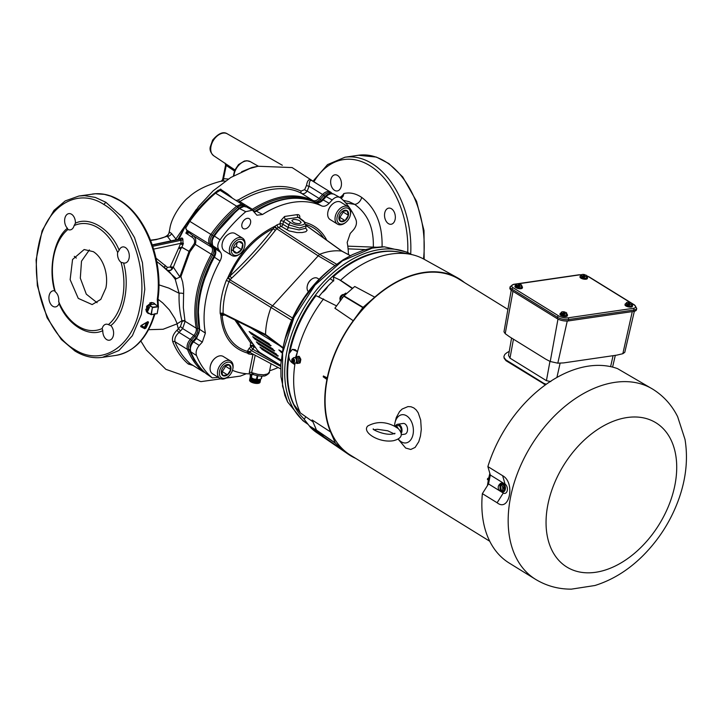 <?xml version="1.0" encoding="UTF-8"?>
<svg xmlns="http://www.w3.org/2000/svg" width="722" height="722" viewBox="0 0 722 722"><rect width="100%" height="100%" fill="white"/><g stroke="black" fill="none" stroke-linecap="round" stroke-linejoin="round"><path stroke-width="1.08" d="M157.757 305.993L157.27 299.459C162.856 261.22 145.321 215.535 119.229 200.328L110.818 196.185L104.383 194.371L95.43 193.749L78.951 196.014L84.582 195.653L95.295 197.404L105.854 202.277L103.851 204.47C77.028 186.763 45.703 206.501 38.528 245.642C29.954 283.927 47.138 333.645 74.375 349.358C101.206 367.065 132.523 347.327 139.698 308.186C148.272 269.902 131.088 220.174 103.851 204.47M213.008 236.825A6.814 4.513 121.7 0 0 211.681 241.328M215.291 252.501A8.592 5.695 -58.3 0 1 214.001 255.805A91.974 60.919 121.7 0 0 198.37 322.951M199.29 331.064A8.592 5.695 -58.3 0 1 196.167 337.49L192.612 341.389A6.814 4.513 121.7 0 0 190.085 347.002M327.797 194.507A6.814 4.513 121.7 0 0 324.972 196.537L321.416 200.427A8.592 5.695 -58.3 0 1 319.846 201.862M272.889 202.35A91.974 60.919 121.7 0 0 254.306 211.69A8.592 5.695 -58.3 0 1 254.081 211.835L255.606 211.077C277.519 197.431 297.491 194.579 315.523 202.503L315.46 202.476M245.182 206.925C243.323 204.768 240.85 204.858 237.764 207.205C228.323 215.237 219.795 224.56 212.187 235.201L189.191 220.986L185.626 225.724A2.139 1.904 40.4 0 0 185.78 227.935A2.139 1.291 169.5 0 1 185.292 227.295A2.139 1.291 169.5 0 1 185.364 226.789M226.907 194.534A2.139 0.614 128.8 0 0 227.61 193.974L220.345 189.155L220.824 190.816L220.12 190.364L215.562 193.162A110.403 73.13 121.7 0 0 189.841 221.311L185.78 227.935A8.556 5.668 121.7 0 0 186.61 230.002L187.72 231.591A2.139 1.543 -35 0 1 187.386 231.275L185.292 227.295A2.139 2.139 0 0 1 185.617 225.724L185.617 225.733C194.38 212.548 204.534 201.276 216.068 191.899A106.748 70.711 121.7 0 0 185.626 225.724L185.617 225.724M93.319 251.671A27.815 18.212 81.7 0 1 105.881 288.015L100.791 299.395L92.163 304.576L78.265 298.385L70.133 279.676L72.561 259.478L84.14 249.532L93.319 251.671M59.051 302.121L59.069 303.601A8.15 5.334 81.7 0 1 55.504 306.904A8.15 5.334 81.7 0 1 49.051 299.612A8.15 5.334 81.7 0 1 53.148 290.776A8.15 5.334 81.7 0 1 54.664 290.876C48.103 268.566 54.249 238.368 67.408 228.242A8.15 5.334 81.7 0 1 64.673 219.551A8.15 5.334 81.7 0 1 68.852 213.613A8.15 5.334 81.7 0 1 75.422 223.188C89.627 216.068 110.71 229.1 119.166 250.227A8.15 5.334 81.7 0 1 122.722 246.924A8.15 5.334 81.7 0 1 129.094 258.196A8.15 5.334 81.7 0 1 125.077 263.052A8.15 5.334 81.7 0 1 123.561 262.952L121.061 262.321A8.15 5.334 81.7 0 1 117.65 252.456A53.879 35.279 -98.3 0 0 74.14 225.562A8.15 5.334 81.7 0 1 70.242 229.885A8.15 5.334 81.7 0 1 67.931 229.47A53.879 35.279 -98.3 0 0 67.76 229.614A53.879 35.279 -98.3 0 0 55.251 291.787A8.15 5.334 81.7 0 1 58.653 301.652A53.879 35.279 -98.3 0 0 82.155 328.339A53.879 35.279 -98.3 0 0 102.172 328.546A8.15 5.334 81.7 0 1 106.071 324.214A8.15 5.334 81.7 0 1 108.381 324.629A53.879 35.279 -98.3 0 0 121.061 262.321M123.561 262.952C130.122 285.262 123.976 315.46 110.818 325.586L108.381 324.629M110.818 325.586A8.15 5.334 81.7 0 1 113.399 335.36A8.15 5.334 81.7 0 1 109.383 340.215A8.15 5.334 81.7 0 1 102.804 330.64L102.172 328.546M213.45 236.112L212.187 235.201C209.921 238.711 209.515 241.771 210.977 244.352A2.139 1.543 145 0 1 209.597 244.207L211.745 247.276A6.85 4.531 -58.3 0 1 211.293 254.243L195.283 244.352L189.895 251.879L180.906 276.607L175.238 279.279L180.906 276.607L182.657 282.058L183.686 289.441L183.334 307.617L184.931 320.514L181.998 320.721L177.016 323.871L163.082 329.268L148.588 329.683M181.998 320.721A95.647 63.563 122.5 0 0 182.152 321.516L180.446 326.506A3824.921 2502.362 -37.1 0 0 178.307 328.817A29.936 21.931 143.8 0 1 176.935 330.279C173.172 334.042 171.782 337.878 172.784 341.786C176.412 350.892 181.592 358.311 188.307 364.032L192.927 365.422M331.56 193.469A2.139 1.597 -49.6 0 0 331.118 192.53A2.139 1.597 -49.6 0 0 330.965 192.422A8.556 5.668 121.7 0 0 330.505 192.088L311.742 180.536M311.868 180.617C310.162 179.634 309.251 181.493 309.133 186.177A2.139 1.128 15.1 0 1 306.552 185.283L304.684 189.624L301.11 191.077C282.663 182.783 261.788 185.707 238.486 199.859L236.428 200.418M332.273 193.55L330.505 192.088A8.556 5.668 121.7 0 0 322.608 194.507L309.133 186.177L307.157 191.05L319.052 198.397A6.85 4.531 -58.3 0 1 312.969 200.463L301.579 193.424C303.583 194.209 305.451 193.415 307.157 191.05A2.139 0.848 28.4 0 1 304.684 189.624M301.11 191.077A2.139 1.588 116.5 0 0 301.579 193.424C285.325 184.227 259.415 189.146 239.83 201.555A2.139 0.866 58.6 0 1 238.486 199.859M238.973 201.989L239.83 201.555L252.357 209.299A6.85 4.531 -58.3 0 1 251.608 209.732M220.824 190.816L220.12 190.364A2.139 2.139 -123.2 0 0 217.909 190.446L217.909 190.446A2.139 2.139 -123.2 0 0 217.764 190.554L214.777 192.991C205.337 201.023 196.808 210.355 189.191 220.986M220.381 189.254A2.139 1.625 -164.4 0 0 220.264 189.281L219.244 190.103M219.623 190.166L220.264 189.281M187.386 231.275L187.612 231.645A2.139 1.877 -25 0 0 188.144 232.285L185.96 233.062A2.139 1.263 -125.5 0 1 185.951 232.953A6.065 1.94 -57.3 0 0 185.834 233.08L191.881 237.105A2.139 0.767 127.8 0 0 192.485 235.363L211.745 247.276A2.139 1.543 -35 0 0 213.116 247.411L213.883 247.222M186.177 233.396L187.323 231.184L185.951 232.953M191.881 237.105C194.308 238.585 195.12 240.733 194.317 243.549L195.283 244.352C196.519 240.209 195.581 237.222 192.485 235.363L187.72 231.591M373.292 247.754A2.139 1.128 87.7 0 1 373.31 246.942C373.87 227.845 367.642 213.649 354.628 204.353L348.952 201.628L343.275 200.355M376.92 247.249L347.778 246.148M226.103 164.038A2.563 1.724 -56.1 0 1 226.23 165.464L226.365 165.148M225.327 181.06L222.277 181.005A2.139 1.652 83.7 0 0 223.54 178.695L223.36 179.931M225.102 163.145L225.598 165.085L222.647 179.597L221.329 181.141C207.124 184.796 196.194 190.22 188.523 197.413C183.65 200.617 171.493 216.167 169.85 228.712L169.02 232.872C168.199 235.941 163.686 238.152 155.501 239.505L150.573 240.218M377.037 247.24L382.073 246.852C382.561 224.65 375.774 208.171 361.713 197.413C355.784 193.424 349.818 192.133 343.816 193.559A6.074 5.975 -29.1 0 1 343.807 193.974L340.992 198.234M343.807 193.974L343.112 196.303L341.235 198.442M339.71 197.305A14.982 9.81 81.7 0 0 343.816 193.559L343.735 193.965M341.253 186.105A8.15 5.334 -98.3 0 0 334.882 174.823A8.15 5.334 -98.3 0 0 330.866 179.679A8.15 5.334 -98.3 0 0 337.237 190.96A8.15 5.334 -98.3 0 0 341.253 186.105M395.133 219.407A8.15 5.334 -98.3 0 0 388.761 208.126A8.15 5.334 -98.3 0 0 384.736 212.981A8.15 5.334 -98.3 0 0 391.107 224.262A8.15 5.334 -98.3 0 0 395.133 219.407M258.503 166.168L252.14 167.423L241.653 171.728M182.152 321.516A2.139 1.318 -11.2 0 1 185.121 321.326L196.24 328.203A6.85 4.531 -58.3 0 1 193.794 335.468L182.648 328.573L185.121 321.326A93.716 62.282 -57.4 0 1 184.967 320.541L181.944 320.712L177.206 323.745L174.742 318.258L169.345 309.855L162.739 302.942L157.983 299.215M167.883 270.452L170.202 270.371L172.26 268.846L170.202 266.969L178.722 247.962L180.671 249.054L173.37 267.131L171.258 266.932A2.139 0.487 -137.8 0 1 172.648 268.349A4.197 3.032 -57.8 0 1 168.036 270.588M166.629 269.351A2.139 1.254 133.5 0 1 167.441 267.375L156.042 258.178M167.441 267.375L171.258 266.932M172.26 268.846L173.352 267.167A2.139 1.173 36.8 0 0 173.334 267.122M189.895 251.879L181.89 247.168L178.722 247.962L180.464 243.91A86.866 70.296 134.1 0 1 180.726 243.341A2.139 0.496 -155 0 1 183.072 244.478L182.865 238.874L181.944 237.917A2.139 1.796 -38.4 0 1 180.184 239.199L180.004 239.018M180.671 249.054L181.8 247.366L189.146 251.337M189.047 251.364L179.85 276.878L173.352 267.167M157.27 299.459A2.139 0.641 7.4 0 0 157.992 299.088L158.344 306.354M157.423 301.534A2.139 1.3 -19.4 0 0 158.055 300.117M105.854 202.277L121.865 216.69L134.518 237.574L142.442 262.673L144.797 289.278L141.313 314.53L132.379 335.703L118.95 350.504L102.479 357.345L115.854 355.395A81.523 53.374 -98.3 0 0 115.863 355.395A81.523 53.374 -98.3 0 0 154.228 314.26M92.335 194.065L92.335 194.065C101.694 192.774 110.908 194.913 119.96 200.463C146.241 215.869 163.497 261.084 157.992 299.088M74.312 256.328L76.306 258.079M119.166 250.227L117.65 252.456M67.408 228.242L67.931 229.47M75.422 223.188L74.14 225.562M55.251 291.787L54.664 290.876M153.669 249.099L180.726 243.341L181.222 240.255A2.139 1.688 130.1 0 0 182.865 238.874M181.8 247.366A1.715 1.146 121.8 0 0 181.89 247.168A84.673 67.561 -47.3 0 1 182.819 245.038A85.395 68.13 -47.3 0 1 183.072 244.478M185.996 225.156L198.64 206.42L213.17 190.825L230.805 177.486L249.947 168.479L258.007 166.25L292.139 167.567L316.958 183.713M311.633 180.419A2.139 1.444 129.5 0 1 311.444 180.112C309.016 178.686 307.382 180.41 306.552 185.283M312.346 180.861L311.444 180.112M231.942 197.647L227.61 193.974M187.034 230.769L185.96 233.062M194.317 243.549L189.101 251.229M222.277 181.005C220.571 181.285 220.652 181.33 222.52 181.15M177.928 239.397L186.628 224.055M158.921 284.847L168.84 288.105L179.101 293.276A3.321 1.273 -176.2 0 1 183.596 293.737M165.04 265.173L164.634 267.727L170.392 272.916L175.238 279.279L179.101 293.276C178.776 303.33 179.724 312.473 181.944 320.712M164.634 267.727L156.728 261.49M181.944 237.917L179.859 238.982M168.975 233.062L168.731 233.748A3.854 3.827 62.1 0 0 169.471 232.033L171.502 233.486A3.854 3.484 -29.6 0 1 167.287 236.265L168.731 233.748M175.753 238.856L171.502 233.486M141.295 325.396L147.848 321.651L148.533 322.156A81.532 53.383 81.7 0 1 145.988 327.987L144.761 328.736L140.745 326.642L141.151 325.496M146.656 312.021L146.683 306.263L151.593 302.491M147.667 321.732L148.533 322.156M140.745 326.642L140.79 326.064M145.988 327.987L144.743 328.077L140.79 326.046L144.463 327.914L145.429 327.761A81.108 53.103 81.7 0 0 147.956 321.958L147.739 321.813M144.761 328.736L144.445 327.265L145.005 327.499A80.449 52.67 -98.3 0 0 147.423 322.003M180.446 326.506L182.648 328.573L180.518 330.884A31.939 23.005 145 0 1 179.029 332.418C175.663 335.522 174.336 338.627 175.031 341.75C176.06 344.8 178.226 348.888 181.529 354.006C184.074 357.607 187.007 360.856 190.31 363.762L203.433 371.92A8.556 5.668 121.7 0 0 203.514 371.965M196.167 337.49L193.794 335.468L190.238 339.358L179.029 332.418L176.935 330.279M180.518 330.884L178.307 328.817L177.016 323.871M141.151 325.586L144.445 327.265A80.025 52.39 -98.3 0 0 146.575 322.49M342.201 251.355L341.714 251.094A68.464 45.351 121.7 0 0 319.611 254.334L271.03 307.491A68.464 45.351 121.7 0 0 265.534 334.457L223.143 313.501A2.139 1.128 -1.6 0 0 220.183 313.447L220.715 315.009L222.205 315.496L224.822 314.991M277.51 363.428L252.853 349.213A2.139 1.345 120 0 0 253.413 346.461L255.624 347.733M280.741 366.37L251.22 350.576L252.853 349.213L250.886 346.822A1640.176 1320.511 146.9 0 1 249.252 348.185L247.285 351.325L247.321 353.031A2.139 1.507 150.2 0 1 250.056 352.363L250.615 352.769M250.056 352.363L251.22 350.576L249.252 348.185M254.947 346.759L252.844 345.54A2.139 1.661 -32.3 0 0 250.317 345.91A398.481 95.087 40.3 0 1 250.886 346.822A2.139 1.67 147.8 0 1 253.413 346.461A401.252 91.676 40.9 0 0 252.844 345.54L253.169 344.123M252.989 343.961A2.139 0.767 28.3 0 0 250.579 342.833L250.317 345.91M251.807 342.273A2.139 1.652 -32 0 0 250.579 342.833L234.966 320.045M249.992 351.794A2.139 1.3 8.7 0 0 247.285 351.325A70.53 46.713 -58.3 0 1 222.205 315.496A2.139 1.273 102 0 1 223.658 314.395L265.895 335.36L282.925 348.185M336.578 264.216L319.611 254.334L278.439 227.466A2.139 1.191 67.9 0 1 277.149 224.804L274.974 226.239A2.139 0.596 -133.4 0 0 276.986 228.423L275.416 230.273A2.139 0.569 38.1 0 1 273.295 228.621C260.299 245.417 245.823 261.247 229.876 276.129L231.735 278.069L230.3 279.504L228.197 277.492L227.701 277.979L230.011 279.838L229.054 281.508A70.693 46.831 121.7 0 0 223.143 313.501L223.883 314.485M223.342 314.178A2.139 1.57 -40.3 0 0 220.715 315.009C222.412 335.531 231.275 348.203 247.321 353.031L248.485 353.897A72.832 48.248 121.7 0 0 252.935 354.556A2.139 0.776 -168.5 0 1 253.873 354.556M250.353 352.661A2.139 1.561 -78 0 0 250.299 352.652A2.139 1.561 -78 0 0 248.485 353.897M292.572 318.005L230.011 279.838M305.686 227.971L307.139 230.255L305.911 231.699L302.139 232.556L296.995 232.583L289.026 230.905L281.228 226.419A70.693 46.831 121.7 0 0 278.439 227.466L276.986 228.423M293.529 219.443C297.771 219.479 300.307 220.553 301.137 222.656L299.495 223.649C295.244 223.612 292.708 222.538 291.887 220.436L293.529 219.443M305.587 228.287L299.043 229.903L288.231 227.556L282.907 224.289A2.139 1.318 -58.5 0 1 281.228 226.419A2.139 1.245 70.8 0 1 280.019 223.721A72.832 48.248 121.7 0 0 277.149 224.804M232.484 370.323A93.716 62.074 121.7 0 0 249.298 373.879L252.817 374.456C257.889 375.945 261.554 376.451 263.828 375.963C264.821 376.667 270.371 372.904 269.342 372.083L271.039 363.735M253.612 374.628L251.644 372.642L257.998 374.384L263.638 374.799L267.546 373.969L269.342 372.083M190.834 351.813L190.373 350.856L190.834 351.813C189.769 348.5 190.689 345.125 193.586 341.714L196.61 338.401L199.669 329.394L205.391 333.095L202.322 342.093L199.263 345.432C196.42 348.87 195.5 352.228 196.51 355.522L190.834 351.813A110.502 73.193 121.7 0 0 206.041 373.554L212.313 377.895L218.288 377.362M196.51 355.522A110.836 73.409 121.7 0 0 211.997 377.66M220.066 260.967L214.362 257.176C216.086 253.729 216.266 250.85 214.885 248.53L214.398 247.502L214.885 248.53L220.58 252.348C221.979 254.676 221.807 257.546 220.066 260.967A93.716 62.074 121.7 0 0 205.391 333.095M214.885 248.53L213.071 245.931C211.447 243.106 211.88 239.803 214.389 236.031L220.048 239.839C217.593 243.63 217.16 246.924 218.739 249.722L220.58 252.348M254.288 212.124L256.4 211.167L262.51 214.515L256.933 215.21L252.438 210.183L245.769 211.69L238.874 208.279L213.676 235.778A108.706 72.001 -58.3 0 1 235.571 211.185L238.883 208.279C241.392 206.239 243.874 205.77 246.301 206.853L246.337 206.871M245.769 211.69A110.836 73.409 121.7 0 0 220.048 239.839M348.464 254.622A93.716 62.074 121.7 0 0 347.183 242.439L350.251 233.441L353.302 230.092C356.154 226.663 357.065 223.297 356.063 220.011A110.836 73.409 121.7 0 0 340.567 197.864C338.095 196.185 335.306 196.871 332.21 199.949L329.151 203.288C326.534 205.96 324.025 206.835 321.615 205.896L315.586 202.539C317.96 203.46 320.478 202.593 323.14 199.931L322.202 199.958L325.216 196.655M321.615 205.896A93.716 62.074 121.7 0 0 262.51 214.515M340.567 197.864L333.88 194.11C329.701 193.388 327.147 193.911 326.218 195.68L331.136 193.658M269.604 370.792A93.716 62.074 121.7 0 0 278.114 367.516M250.552 222.972A5.776 3.827 -58.3 0 1 243.197 228.513A5.776 3.827 -58.3 0 1 242.321 222.881A5.776 3.827 -58.3 0 1 247.303 218.324A5.776 3.827 -58.3 0 1 249.27 218.685A5.776 3.827 -58.3 0 1 250.552 222.972M199.263 345.432L192.927 341.488L190.337 345.982L190.446 351.352C194.092 360.323 199.254 367.697 205.941 373.473L205.842 373.382M202.322 342.093L195.942 338.185L192.675 341.705L195.698 338.392L198.974 332.68M190.373 350.856L190.337 345.991L192.675 341.705M199.308 328.997L198.74 333.42L195.698 338.392M215.012 248.72L215.373 251.68L213.829 256.77L214.362 257.176C200.716 282.519 195.815 306.597 199.669 329.394L198.072 307.942L201.907 285.65C197.666 301.119 196.781 315.496 199.236 328.79L198.911 332.887M213.811 256.662A91.586 60.666 -58.3 0 0 202.034 285.181L215.012 253.837M213.071 245.931L212.575 244.893L213.071 245.931L218.739 249.722M252.438 210.183L246.139 206.763L244.126 206.375L239.65 208.396A110.502 73.193 121.7 0 0 214.389 236.031L213.802 235.715L212.06 239.199L213.676 235.778M329.151 203.288L323.14 199.931L326.163 196.628L325.469 196.438L321.678 200.499C316.57 204.037 315.667 202.485 315.523 202.503L315.586 202.539C298.033 194.741 278.304 197.611 256.4 211.167L255.552 211.113M321.507 200.662L322.202 199.958M305.668 228.053L306.119 225.824L299.567 228.053L288.782 224.849L283.493 221.392L282.907 224.289A2.139 0.776 11.5 0 0 280.019 223.721L280.605 220.833A2.139 0.776 -168.5 0 1 283.493 221.392L285.488 219.217A2.139 1.399 81.7 0 1 284.594 216.465L297.365 214.605A2.139 1.399 -98.3 0 0 298.258 217.349L299.007 217.493M286.535 229.686A2.139 1.318 121.5 0 0 288.231 227.556L288.782 224.849A2.139 1.3 -56.8 0 1 290.776 222.674C297.022 227.069 309.178 225.3 302.924 220.896L298.258 217.349L285.488 219.217L290.776 222.674M306.119 225.824L303.745 221.103A2.139 1.444 127.3 0 0 302.924 220.896M350.36 255.678L341.714 251.094L306.173 225.517M334.837 265.515L317.833 255.615L276.697 228.739A2.139 0.469 41.4 0 1 274.531 226.789L273.295 228.621A70.53 46.713 -58.3 0 0 229.876 276.129L228.197 277.492M291.598 320.189L229.054 281.508L226.275 280.479L227.701 277.979C238.468 253.602 254.234 236.356 274.974 226.239L274.531 226.789M283.033 347.67L265.534 334.457L265.895 335.36M411.657 254.568A99.483 65.892 121.7 0 0 411.026 254.225A99.483 65.892 121.7 0 0 286.959 351.208A99.483 65.892 121.7 0 0 306.516 423.282A99.483 65.892 121.7 0 0 308.177 424.419M411.026 254.225L407.018 252.122L384.375 246.834L372.245 248.124L342.517 260.75L315.054 285.082L294.016 317.418L282.6 352.868L282.528 386.071L287.627 401.983L302.852 420.646L306.516 423.282M304.314 419.175A97.858 64.818 -58.3 0 1 289.26 351.704A97.858 64.818 -58.3 0 1 398.562 251.924M287.627 401.983L284.856 395.421L280.975 376.767L280.831 364.366L283.34 346.253L285.307 338.492L296.246 311.606L304.467 297.924L315.324 283.818L322.689 276.012L331.759 267.916L343.112 259.803L352.535 254.586L363.491 250.182L371.722 248.034L383.382 246.843M318.934 296.589A92.389 61.199 -58.3 0 1 333.393 280.831M280.777 365.449L259.676 352.399L257.438 350.323L236.942 321.028M270.669 345.928L251.364 333.988L249.126 331.542L269.107 343.69L270.669 345.928L271.075 345.486M274.279 351.082L254.974 339.141L252.736 336.696L272.717 348.843L274.279 351.082L274.685 350.639M281.057 361.117L262.185 349.457L259.947 347.011L281.147 360.125M277.889 356.235L258.575 344.304L256.346 341.858L276.318 353.997L277.889 356.235L278.286 355.793M282.058 352.959L278.854 349.917L282.248 351.813M251.112 328.068L279.549 345.648M221.392 371.776L222.286 371.64L225.643 366.343L230.841 369.556A6.272 4.161 121.7 0 0 229.506 364.935L224.533 365.837A6.272 4.161 121.7 0 0 221.483 370.801L222.791 375.539L227.484 374.853A6.272 4.161 121.7 0 0 230.841 369.556L229.506 364.935A6.272 4.161 121.7 0 0 224.813 365.621A6.272 4.161 121.7 0 0 224.56 365.81M221.483 370.801A6.272 4.161 121.7 0 0 221.455 370.918A6.272 4.161 121.7 0 0 222.791 375.539A6.272 4.161 121.7 0 0 227.484 374.853L230.841 369.556M225.643 366.343L225.345 365.305M228.378 376.469L227.854 376.893A10.189 6.751 -58.3 0 1 223.387 379.005A10.189 6.751 -58.3 0 1 219.921 378.373A10.189 6.751 -58.3 0 1 219.542 366.153A10.189 6.751 -58.3 0 1 230.634 361.036A10.189 6.751 -58.3 0 1 232.863 368.789L232.719 369.447A8.835 5.848 121.7 0 0 227.881 362.164A8.835 5.848 121.7 0 0 219.551 371.144A8.835 5.848 121.7 0 0 224.506 378.301A8.835 5.848 121.7 0 0 228.378 376.469A8.835 5.848 121.7 0 0 232.719 369.447M230.634 361.036L223.279 356.488A10.189 6.751 121.7 0 0 219.813 355.856A10.189 6.751 121.7 0 0 215.346 357.968A10.189 6.751 121.7 0 0 210.346 366.063A10.189 6.751 121.7 0 0 212.566 373.815L219.921 378.373M210.382 365.901A9.512 6.299 -58.3 0 1 210.418 365.738A9.512 6.299 -58.3 0 1 215.084 358.175A9.512 6.299 -58.3 0 1 215.219 358.076M222.286 371.64L227.484 374.853M251.59 374.204L250.949 377.353L250.426 377.037A5.244 1.913 11.5 0 0 250.299 377.236A5.244 1.913 11.5 0 0 254.523 380.214A5.244 1.913 11.5 0 0 260.462 379.664A5.244 1.913 11.5 0 0 260.489 379.095A5.352 1.949 -168.5 0 1 260.552 379.149L260.561 379.185A5.352 1.949 -168.5 0 1 260.597 379.285L260.597 379.312A5.352 1.949 -168.5 0 1 260.615 379.411L260.588 379.375M249.613 380.097L249.586 380.097A5.352 1.949 11.5 0 0 249.577 380.142A5.352 1.949 11.5 0 0 249.568 380.196L250.137 377.507A5.352 1.949 -168.5 0 1 250.119 377.48A5.352 1.949 -168.5 0 1 250.128 377.435L250.137 377.407A5.352 1.949 -168.5 0 1 250.173 377.317L250.182 377.29A5.352 1.949 -168.5 0 1 250.236 377.209L250.245 377.182A5.352 1.949 -168.5 0 1 250.317 377.101L250.335 377.083A5.352 1.949 -168.5 0 1 250.408 377.01M250.173 377.489L249.559 380.223A5.352 1.949 11.5 0 0 249.559 380.313L250.101 377.651A5.352 1.949 -168.5 0 1 250.11 377.552L250.173 377.516M250.101 377.678L249.559 380.341A5.352 1.949 11.5 0 0 249.577 380.44L250.119 377.777A5.352 1.949 -168.5 0 1 250.101 377.678L249.641 379.962A5.352 1.949 11.5 0 0 249.641 379.962L249.641 379.962M252.411 382.552A5.352 1.949 11.5 0 0 252.646 382.633L253.187 379.971A5.352 1.949 -168.5 0 1 252.953 379.889L252.366 382.57L252.89 379.862A5.352 1.949 -168.5 0 1 252.664 379.772L252.61 379.754A5.352 1.949 -168.5 0 1 252.393 379.664L252.33 379.637A5.352 1.949 -168.5 0 1 252.122 379.537L251.581 382.209A5.352 1.949 11.5 0 0 251.788 382.299L252.33 379.637M252.709 382.66A5.352 1.949 11.5 0 0 252.953 382.741L253.494 380.07A5.352 1.949 -168.5 0 1 253.251 379.989L252.727 382.696L253.187 379.971M253.973 383.021A5.352 1.949 11.5 0 0 254.234 383.075L254.776 380.413A5.352 1.949 -168.5 0 1 254.523 380.359L253.973 383.057L254.451 380.341A5.352 1.949 -168.5 0 1 254.198 380.277L254.126 380.259A5.352 1.949 -168.5 0 1 253.873 380.187L253.332 382.85A5.352 1.949 11.5 0 0 253.584 382.922L254.126 380.259M254.631 383.156A5.352 1.949 11.5 0 0 254.893 383.202L255.435 380.539A5.352 1.949 -168.5 0 1 255.173 380.494L254.622 383.192L255.101 380.485A5.352 1.949 -168.5 0 1 254.848 380.431L254.776 380.413M254.965 383.22A5.352 1.949 11.5 0 0 255.218 383.256L255.768 380.593A5.352 1.949 -168.5 0 1 255.507 380.548L254.893 383.202M259.333 383.021A5.352 1.949 11.5 0 0 259.46 382.958L260.001 380.286A5.352 1.949 -168.5 0 1 259.875 380.35L259.333 383.021L259.839 380.368A5.352 1.949 -168.5 0 1 259.694 380.431L259.658 380.44A5.352 1.949 -168.5 0 1 259.505 380.494L259.451 380.494A5.352 1.949 -168.5 0 1 259.288 380.548L259.243 380.557M259.758 382.759A5.352 1.949 11.5 0 0 259.839 382.678L260.38 380.016A5.352 1.949 -168.5 0 1 260.299 380.088L259.758 382.759M260.001 382.434A5.352 1.949 11.5 0 0 260.037 382.344L260.579 379.682A5.352 1.949 -168.5 0 1 260.543 379.772L260.001 382.434M260.073 382.1L260.064 382.109A5.352 1.949 11.5 0 0 260.073 382.1L260.534 379.799A5.352 1.949 -168.5 0 1 260.489 379.88L260.471 379.907A5.352 1.949 -168.5 0 1 260.398 379.989L260.38 380.016M259.965 381.721A5.352 1.949 11.5 0 0 259.965 381.712L260.272 380.115A5.352 1.949 -168.5 0 1 260.173 380.187L260.146 380.205A5.352 1.949 -168.5 0 1 260.037 380.268L259.496 382.94A5.244 1.913 -168.5 0 1 259.46 382.949M259.46 382.958L259.496 382.94A5.352 1.949 11.5 0 0 259.604 382.868L260.146 380.205M259.397 382.985A5.244 1.913 -168.5 0 1 259.378 383.003A5.244 1.913 -168.5 0 1 254.415 383.174A5.244 1.913 -168.5 0 1 249.92 381.081A5.244 1.913 -168.5 0 1 249.902 381.054A5.244 1.913 -168.5 0 1 249.884 381.026L249.866 381.008A5.244 1.913 -168.5 0 1 249.839 380.972A5.352 1.949 11.5 0 0 249.839 380.981L250.381 378.31A5.352 1.949 -168.5 0 1 250.308 378.202L249.767 380.873A5.352 1.949 11.5 0 0 249.839 380.972A5.352 1.949 11.5 0 0 249.956 381.117L250.498 378.445A5.352 1.949 -168.5 0 1 250.408 378.337L249.884 381.035M250.191 377.759L249.586 380.476A5.352 1.949 11.5 0 0 249.613 380.575L250.155 377.913A5.352 1.949 -168.5 0 1 250.128 377.805L250.191 377.759M250.281 377.994L249.686 380.738L250.209 378.039A5.352 1.949 -168.5 0 1 250.164 377.94L249.622 380.602A5.352 1.949 11.5 0 0 249.668 380.711L249.686 380.729A5.352 1.949 11.5 0 0 249.749 380.837L250.29 378.175A5.352 1.949 -168.5 0 1 250.227 378.066L250.272 378.039M249.956 381.117L249.983 381.144A5.352 1.949 11.5 0 0 250.092 381.252L250.633 378.59M250.588 378.427L249.983 381.144M250.092 381.252L250.128 381.279A5.352 1.949 11.5 0 0 250.245 381.387L250.886 378.698L250.281 381.415A5.352 1.949 11.5 0 0 250.417 381.523L250.958 378.86A5.352 1.949 -168.5 0 1 250.823 378.752A5.352 1.949 -168.5 0 1 250.669 378.617L250.128 381.279M250.417 381.523L250.462 381.55A5.352 1.949 11.5 0 0 250.606 381.658L251.148 378.996A5.352 1.949 -168.5 0 1 251.003 378.888L250.462 381.55M250.606 381.658L250.651 381.685A5.352 1.949 11.5 0 0 250.814 381.794L251.355 379.131M251.193 379.023L250.651 381.685M250.814 381.794L250.859 381.821A5.352 1.949 11.5 0 0 251.039 381.929L251.581 379.258M251.409 379.068L250.85 381.839M251.039 381.929L251.085 381.956A5.352 1.949 11.5 0 0 251.274 382.055L251.816 379.384A5.352 1.949 -168.5 0 1 251.626 379.285L251.68 379.221M251.635 379.194L251.066 381.974M251.274 382.055L251.328 382.082A5.352 1.949 11.5 0 0 251.527 382.182L252.068 379.51M251.87 379.321L251.301 382.1M251.527 382.182L252.113 379.447M251.788 382.299L251.852 382.326A5.352 1.949 11.5 0 0 252.068 382.416L252.61 379.754M252.646 379.682L252.086 382.461M252.953 382.741L253.016 382.759A5.352 1.949 11.5 0 0 253.269 382.831L253.81 380.169M253.557 380.097L253.016 382.759M253.837 380.097L253.269 382.868M253.584 382.922L253.657 382.94A5.352 1.949 11.5 0 0 253.909 383.003L254.469 380.259M254.848 380.431L254.306 383.093M257.718 380.656L257.185 383.4A5.352 1.949 11.5 0 0 257.411 383.391L257.962 380.729A5.352 1.949 -168.5 0 1 257.727 380.729L257.664 380.729A5.352 1.949 -168.5 0 1 257.429 380.729L257.366 380.729A5.352 1.949 -168.5 0 1 257.122 380.72L257.059 380.72A5.352 1.949 -168.5 0 1 256.806 380.702L256.743 380.702A5.352 1.949 -168.5 0 1 256.49 380.684L256.418 380.675A5.352 1.949 -168.5 0 1 256.166 380.647L256.093 380.638A5.352 1.949 -168.5 0 1 255.832 380.602L255.768 380.593M255.218 383.256L255.29 383.265A5.352 1.949 11.5 0 0 255.552 383.301L255.624 383.31A5.352 1.949 11.5 0 0 255.877 383.337L256.418 380.675M255.841 380.53L255.281 383.301M255.877 383.337L255.949 383.346A5.352 1.949 11.5 0 0 256.193 383.364L256.265 383.373A5.352 1.949 11.5 0 0 256.509 383.382L257.059 380.72M256.166 380.647L255.624 383.31M256.49 380.602L255.922 383.373M256.806 380.629L256.238 383.4M256.806 380.702L256.265 383.373M256.509 383.382L256.581 383.391A5.352 1.949 11.5 0 0 256.824 383.391L256.888 383.4A5.352 1.949 11.5 0 0 257.122 383.4L257.149 383.427M257.113 380.647L256.554 383.418M257.727 380.729L257.185 383.4M258.016 380.72L257.474 383.391A5.352 1.949 11.5 0 0 257.7 383.373L257.754 383.373A5.352 1.949 11.5 0 0 257.971 383.346L258.512 380.684A5.352 1.949 -168.5 0 1 258.296 380.702L258.241 380.711A5.352 1.949 -168.5 0 1 258.016 380.72L257.474 383.391M258.277 380.629L257.709 383.4L258.241 380.711M258.296 380.702L257.754 383.373M259.261 380.476L259.243 380.566A5.352 1.949 -168.5 0 1 259.063 380.602L259.008 380.611A5.352 1.949 -168.5 0 1 258.819 380.647L258.765 380.656A5.352 1.949 -168.5 0 1 258.566 380.675L258.512 380.684M257.971 383.346L258.025 383.346A5.352 1.949 11.5 0 0 258.223 383.319L258.783 380.566L258.277 383.31A5.352 1.949 11.5 0 0 258.467 383.274L259.008 380.611M259.027 380.53L258.521 383.265A5.352 1.949 11.5 0 0 258.702 383.229L258.747 383.22A5.352 1.949 11.5 0 0 258.918 383.174L258.954 383.156A5.352 1.949 11.5 0 0 259.117 383.102L259.153 383.093A5.352 1.949 11.5 0 0 259.297 383.03M258.819 380.647L258.277 383.31M259.288 380.548L258.747 383.22M259.505 380.494L258.954 383.156M259.694 380.431L259.153 383.093M259.839 382.669L259.857 382.651A5.352 1.949 11.5 0 0 259.929 382.57A5.352 1.949 11.5 0 0 259.992 382.461L260.507 379.754M260.398 379.989L259.857 382.651M259.758 381.469L259.794 381.442A5.352 1.949 11.5 0 0 259.794 381.442L259.983 380.259M259.64 381.333L259.676 381.306A5.352 1.949 11.5 0 0 259.676 381.306L259.839 380.277M250.173 379.465L250.417 378.292M260.489 379.88L259.938 382.552L260.471 379.907M259.604 382.868L259.631 382.85A5.352 1.949 11.5 0 0 259.73 382.777L260.272 380.115M256.193 383.364L256.743 380.702M249.604 380.133L250.119 377.48M260.173 380.187L259.631 382.85M259.117 383.102L259.658 380.44M258.918 383.174L259.46 380.503M258.702 383.229L259.243 380.566M259.063 380.602L258.521 383.265M258.566 380.675L258.025 383.346M258.539 380.602L257.98 383.373M257.122 383.4L257.664 380.729M257.429 380.729L256.888 383.4M256.824 383.391L257.366 380.729M257.122 380.72L256.581 383.391M257.42 380.656L256.851 383.427M256.49 380.684L255.949 383.346M256.166 380.566L255.597 383.346M255.832 380.602L255.29 383.265M255.552 383.301L256.093 380.638M255.516 380.476L254.947 383.247M255.191 380.422L254.622 383.192M254.794 380.341L254.225 383.111M254.198 380.277L253.657 382.94M254.153 380.178L253.584 382.958M253.53 379.998L252.962 382.777M252.664 379.772L252.122 382.443M252.935 379.79L252.366 382.57M252.393 379.664L251.852 382.326M252.375 379.564L251.816 382.344M251.87 379.411L251.328 382.082M251.626 379.285L251.085 381.956M251.4 379.158L250.859 381.821M251.211 378.933L250.642 381.712M261.761 376.09L261.247 378.653A6.101 2.22 11.5 0 0 261.454 378.472L261.942 376.09M259.415 379.492L260.353 379.167A5.46 1.986 -168.5 0 1 259.415 379.492L258.693 379.601A5.46 1.986 -168.5 0 1 254.252 379.122L253.35 378.851A5.46 1.986 -168.5 0 1 250.516 377.164A5.46 1.986 -168.5 0 1 250.498 377.146M250.209 373.969L250.254 376.649L250.949 377.353A6.101 2.22 11.5 0 0 251.364 377.606L253.35 378.851M254.252 379.122L256.481 379.194A6.101 2.22 11.5 0 0 257.104 379.258L258.693 379.601M257.212 375.62L256.481 379.194M251.364 377.606L252.032 374.294M257.104 379.258L257.826 375.738M152.468 302.753L151.295 302.708M149.833 302.915L151.133 302.581M151.638 302.762L152.216 302.735M155.122 304.368A5.866 3.89 121.7 0 0 155.122 304.359A5.866 3.89 121.7 0 0 153.254 302.906A5.866 3.89 121.7 0 0 152.125 302.888A5.866 3.89 121.7 0 0 147.342 306.886A5.866 3.89 121.7 0 0 147.252 312.608A5.866 3.89 121.7 0 0 149.391 313.637M146.169 309.828L147.008 312.292M151.485 302.68L152.92 302.861M146.385 311.48L145.844 309.233M153.678 303.032L151.539 302.554L146.683 307.193L147.739 313.095M147.703 313.059L146.602 307.148L151.458 302.509L153.38 302.834M147.162 312.491L151.575 302.771M154.652 304.106L148.931 304.946L152.649 307.238L158.362 306.408L154.788 304.197M148.696 305.198L147.279 312.175L150.988 314.476L152.414 307.5L151.349 314.548L157.062 313.709L158.479 306.742L152.766 307.572L148.931 304.946M150.997 314.593L147.279 312.175M319.106 279.243L317.635 278.331A8.15 5.397 121.7 0 0 311.29 279.513A8.15 5.397 121.7 0 0 307.283 285.993A8.15 5.397 121.7 0 0 308.384 291.661M307.283 285.993L307.401 285.47A7.067 4.684 -58.3 0 1 310.866 279.847L311.29 279.513M323.817 290.668L322.788 292.193M322.59 292.338L322.806 291.841M325.658 288.61L326.66 288.177M325.92 288.322L326.759 288.042M322.77 292.211L323.059 291.544M325.071 289.251L326.218 288.773M233.341 248.657L236.365 246.41L241.563 249.622L242.727 243.892L239.244 241.626L236.329 243.061M241.563 249.622A6.272 4.161 121.7 0 0 242.727 243.892A6.272 4.161 121.7 0 0 239.244 241.626A6.272 4.161 121.7 0 0 236.491 242.926A6.272 4.161 121.7 0 0 234.596 245.083A6.272 4.161 121.7 0 0 233.405 247.917A6.272 4.161 121.7 0 0 233.432 250.805A6.272 4.161 121.7 0 0 236.915 253.079L241.563 249.622A6.272 4.161 121.7 0 1 236.915 253.079L231.717 249.866M239.117 241.662L242.727 243.892M236.365 246.41L237.159 242.52M233.459 247.7L233.432 250.805L236.915 253.079M240.309 253.575L239.785 254A10.189 6.751 -58.3 0 1 231.852 255.48A10.189 6.751 -58.3 0 1 229.587 247.926A10.189 6.751 -58.3 0 1 242.565 238.152A10.189 6.751 -58.3 0 1 244.794 245.904L244.65 246.563A8.835 5.848 121.7 0 0 239.785 239.28A8.835 5.848 121.7 0 0 231.473 248.314A8.835 5.848 121.7 0 0 233.486 254.893A8.835 5.848 121.7 0 0 240.309 253.575A8.835 5.848 121.7 0 0 244.65 246.563M242.565 238.152L235.21 233.594A10.189 6.751 121.7 0 0 227.277 235.074A10.189 6.751 121.7 0 0 222.268 243.179A10.189 6.751 121.7 0 0 222.232 243.377A10.189 6.751 121.7 0 0 224.497 250.931L231.852 255.48M222.313 243.007A9.512 6.299 -58.3 0 1 222.34 242.854A9.512 6.299 -58.3 0 1 227.015 235.291A9.512 6.299 -58.3 0 1 227.15 235.182M339.078 216.537L339.042 216.681A6.272 4.161 121.7 0 0 340.387 221.293L345.08 220.607L348.437 215.309L347.092 210.689L342.399 211.375A6.272 4.161 121.7 0 0 342.156 211.564A6.272 4.161 121.7 0 0 339.069 216.555A6.272 4.161 121.7 0 0 339.042 216.681L340.387 221.293A6.272 4.161 121.7 0 0 345.08 220.607A6.272 4.161 121.7 0 0 348.437 215.309A6.272 4.161 121.7 0 0 347.092 210.689A6.272 4.161 121.7 0 0 342.399 211.375L342.129 211.591M338.979 217.53L339.882 217.403L345.08 220.607M339.882 217.403L343.239 212.097L348.437 215.309M343.239 212.097L342.941 211.068M345.964 222.223L345.45 222.647A10.189 6.751 -58.3 0 1 337.517 224.127A10.189 6.751 -58.3 0 1 335.974 214.199A10.189 6.751 -58.3 0 1 344.764 206.158A10.189 6.751 -58.3 0 1 348.23 206.79A10.189 6.751 -58.3 0 1 350.45 214.542L350.305 215.201A8.835 5.848 121.7 0 0 345.378 207.936A8.835 5.848 121.7 0 0 336.939 219.208A8.835 5.848 121.7 0 0 345.964 222.223A8.835 5.848 121.7 0 0 350.305 215.201M348.23 206.79L340.874 202.241A10.189 6.751 121.7 0 0 337.409 201.609A10.189 6.751 121.7 0 0 332.941 203.721A10.189 6.751 121.7 0 0 327.932 211.826A10.189 6.751 121.7 0 0 330.153 219.578L337.517 224.127M327.968 211.654A9.512 6.299 -58.3 0 1 328.005 211.492A9.512 6.299 -58.3 0 1 332.68 203.929A9.512 6.299 -58.3 0 1 332.806 203.83M325.676 289.441L325.712 288.926M502.72 491.095A2.608 1.606 129.2 0 1 502.566 489.507A2.608 1.606 129.2 0 1 503.73 487.729A2.608 1.796 -133.1 0 1 502.286 486.132A3.393 2.22 81.7 0 1 502.566 489.507A3.393 2.22 81.7 0 1 501.194 491.122A4.233 3.177 90.1 0 0 501.258 491.177L503.505 490.978L504.516 487.612L502.954 484.236L500.707 484.435A4.233 3.177 90.1 0 0 500.653 484.507L501.194 491.122M500.653 484.507A3.393 2.22 81.7 0 1 502.286 486.132A2.608 1.796 -133.1 0 1 502.169 484.354M499.795 484.507L500.328 491.122A3.393 2.22 81.7 0 1 499.389 490.536A3.393 2.22 81.7 0 1 498.694 489.498A3.393 2.22 81.7 0 1 498.415 486.123A3.393 2.22 81.7 0 1 498.658 485.527A3.393 2.22 81.7 0 1 499.795 484.507A4.233 3.177 -89.9 0 1 499.85 484.435L502.954 484.236M498.731 485.401A2.608 1.606 -50.8 0 1 499.57 484.363A4.278 4.278 0 0 0 498.658 485.527M501.185 491.059L500.138 491.086M501.086 484.254L499.85 484.435M503.73 487.729L504.516 487.612M499.642 484.336A4.503 2.942 81.7 0 1 501.285 483.153A4.503 2.942 81.7 0 1 504.904 487.612A4.503 2.942 81.7 0 1 502.584 492.061A4.503 2.942 81.7 0 1 500.445 491.168M502.837 492.007A4.503 2.942 -98.3 0 0 503.09 491.989A4.503 2.942 -98.3 0 0 505.427 488.225A4.503 2.942 -98.3 0 0 503.279 483.424A4.503 2.942 -98.3 0 0 501.79 483.081A4.503 2.942 -98.3 0 0 501.546 483.135M502.629 475.699C515.562 482.612 509.443 512.665 497.124 502.756L482.368 493.64L488.514 483.921L490.319 475.04L487.873 466.583L502.629 475.699L505.075 484.164L490.319 475.04M497.124 502.756L503.27 493.036A4.864 3.186 -98.3 0 0 507.268 490.518A4.864 3.186 -98.3 0 0 505.075 484.164M652.968 389.302C663.662 396.044 671.893 405.177 677.642 416.693L685.016 439.436C688.093 458.226 686.189 477.621 679.312 497.638C671.568 519.768 659.439 539.126 642.932 555.714C628.474 570.082 612.473 580.01 594.919 585.506L571.409 589.143C558.404 589.206 546.437 585.93 535.507 579.306A111.684 73.978 -58.3 0 1 510.698 496.483A111.684 73.978 -58.3 0 1 652.968 389.302L617.509 368.617A111.684 73.978 -58.3 0 0 487.873 466.583M503.27 493.036L501.312 491.826M500.897 491.574L500.229 491.159M499.786 490.888L488.514 483.921M535.507 579.306L509.191 563.043A111.684 73.978 -58.3 0 1 482.368 493.64M545.48 384.844L505.996 360.693L504.127 358.229L503.938 356.352L504.84 354.376L506.862 352.697A104.591 69.276 -58.3 0 1 509.254 351.361M503.965 357.417L505.824 359.863L543.783 383.328L546.292 384.257M488.388 479.986A103.697 68.68 121.7 0 0 487.44 485.617M488.045 479.877L487.404 479.363L487.855 478.325L488.812 477.883L489.498 479.092M489.841 473.37A103.697 68.68 121.7 0 0 488.812 477.883M300.74 359.123L299.856 359.249L298.348 356.632L299.468 356.722A408.228 263.936 -141.1 0 0 300.74 359.123L300.803 359.321A3.827 2.356 84.1 0 1 300.821 359.457L300.812 359.673A102.28 67.751 -58.3 0 0 300.199 362.67L300.135 362.841A3.827 2.346 83.5 0 1 300.072 362.922L299.955 363.004A408.228 6.462 -9.1 0 0 298.123 363.328L296.841 363.473A3.827 2.509 81.7 0 1 296.751 363.419L296.101 362.769M297.455 351.65L292.329 349.358L295.199 349.665L297.455 351.65L295.722 356.939A3.827 2.509 81.7 0 1 295.785 356.867L298.177 356.433A3.827 2.509 81.7 0 1 298.258 356.488L298.348 356.632M298.005 356.415L299.098 356.298A3.827 2.509 -98.3 0 1 299.179 356.352L298.258 356.488M341.533 295.298A2.744 1.814 121.7 0 0 341.416 295.397A2.744 1.814 121.7 0 0 340.071 297.572A2.744 1.814 121.7 0 0 340.035 297.726M343.338 294.468A3.393 2.247 121.7 0 0 343.158 294.486A3.393 2.247 121.7 0 0 341.668 295.19A3.393 2.247 121.7 0 0 339.999 297.888A3.393 2.247 121.7 0 0 340.098 299.693M342.697 297.581L341.073 296.571L339.927 301.354M314.873 426.215L315.902 428.751M352.697 288.349L340.549 280.289L333.212 276.824A13.375 8.854 -58.3 0 1 333.681 281.011L330.225 278.836M333.212 276.824A98.255 65.079 -58.3 0 1 400.412 252.267L410.782 254.379A102.019 67.579 -58.3 0 1 424.13 259.27L457.504 277.808A103.806 68.752 -58.3 0 1 464.39 282.51M355.675 458.371A103.806 68.752 -58.3 0 1 348.392 454.309A103.806 68.752 -58.3 0 1 343.555 450.501L324.106 437.072L316.651 430.348A1.3 0.866 -58.3 0 1 316.489 430.113L335.306 442.974L330.595 431.973A103.806 68.752 -58.3 0 1 326.994 379.095L326.506 379.167L327.237 377.904A103.806 68.752 -58.3 0 1 353.238 320.703L334.891 308.222A15.433 10.225 -58.3 0 1 334.882 308.222L343.744 296.164A1.3 0.866 -58.3 0 1 344.015 295.867L354.746 286.49L374.754 297.148A103.806 68.752 -58.3 0 1 457.504 277.808M344.015 295.867L363.112 307.319L374.754 297.148M313.041 421.883L300.352 412.903L293.863 404.537A98.255 65.079 -58.3 0 1 288.944 357.237M290.154 350.802A98.255 65.079 -58.3 0 1 316.01 295.641L336.623 305.938M319.268 296.778A13.375 8.854 -58.3 0 1 317.833 296.525M305.695 416.684A13.375 8.854 -58.3 0 1 304.215 419.338L310.595 427.541L322.716 435.718M327.932 286.183A13.574 8.989 -58.3 0 1 322.075 292.699M343.555 450.501L335.468 443.209L316.651 430.348M348.392 454.309L316.895 432.749A102.019 67.579 -58.3 0 1 310.595 427.541M327.237 377.904L323.393 375.981L326.75 377.976M300.352 412.903A102.019 67.579 -58.3 0 1 295.063 363.238M296.3 356.704A102.019 67.579 -58.3 0 1 323.546 298.908M330.595 431.973L312.148 419.978L330.595 431.973M296.95 363.509L299.955 363.004M300.199 362.67L299.296 362.967A3.827 2.509 81.7 0 1 299.233 363.049L299.07 363.13M299.856 359.249L300.803 359.321M299.964 359.448A3.827 2.509 81.7 0 1 299.982 359.583L300.812 359.673M300.821 359.457L299.982 359.583M299.332 362.796L299.946 359.8M363.112 307.319A1.3 0.866 121.7 0 0 362.841 307.617L343.744 296.164M334.882 308.222L353.238 320.703L362.841 307.617M489.742 541.247L350.396 455.113A103.381 68.473 -58.3 0 1 346.506 331.172A103.381 68.473 -58.3 0 1 459.111 279.243L507.882 309.395M326.506 379.167L323.221 376.83L323.393 375.981M292.329 349.358L289.017 353.78C288.502 357.552 289.414 360.468 291.733 362.507L294.802 364.691L294.829 363.265M316.489 430.113L312.148 419.978M340.549 280.289A102.019 67.579 -58.3 0 1 410.782 254.379M346.56 293.637L345.721 293.114L341.073 296.571M295.605 357.119L295.343 357.661M295.045 363.247A2.897 1.895 -98.3 0 0 295.154 363.22A2.897 1.895 -98.3 0 0 296.471 360.107A2.897 1.895 -98.3 0 0 294.314 357.498A2.897 1.895 -98.3 0 0 294.134 357.516A2.897 1.895 -98.3 0 0 293.538 357.787L292.41 358.672A2.139 1.399 81.7 0 1 292.843 358.473A2.139 1.399 81.7 0 1 294.567 360.341A2.139 1.399 81.7 0 1 293.52 362.697A2.139 1.399 81.7 0 1 292.988 362.643A2.139 1.399 81.7 0 1 291.796 360.783A2.139 1.399 81.7 0 1 292.41 358.672L292.988 362.643L294.323 363.166A2.897 1.895 -98.3 0 0 295.045 363.247M293.123 360.82L292.753 360.188L293.123 360.82M398.201 439.22L405.665 448.046L410.773 449.472L415.132 447.414L418.769 441.729L420.475 435.971L421.287 429.391L420.691 420.105L418.228 412.822L416.224 409.952L413.823 407.921L411.017 406.757L407.957 406.594L402.154 409.04L399.537 411.603L396.279 417.56L394.934 422.948A14.241 9.323 -98.3 0 0 394.528 426.088M487.404 479.363L488.686 479.94M487.855 478.325L488.478 478.758L488.334 479.995L487.485 479.625M550.796 381.586L546.428 380.665L549.947 361.379M513.45 339.196L509.994 358.148L546.428 380.665M509.994 358.148L508.541 355.459L511.573 338.04M487.54 478.668L488.623 479.191L488.496 479.796L489.191 479.688L488.424 479.949M488.496 478.226L489.146 478.659L488.623 479.191L489.308 479.092A103.95 68.852 -58.3 0 0 489.191 479.688L488.902 479.877M511.23 290.208L503.983 331.795L505.219 333.672L509.443 336.714L545.877 359.24L550.236 361.505L557.799 363.184L563.683 362.895L616.696 355.161L622.842 353.699L624.783 352.327L634.349 311.272M633.681 311.399A8.041 2.933 11.5 0 0 636.434 309.828L636.723 308.438A8.041 2.933 -168.5 0 1 633.961 310.009L568.602 319.539A8.041 2.933 -168.5 0 1 557.456 317.247L512.024 289.161A8.041 2.933 -168.5 0 1 510.156 286.679L509.876 288.069A8.041 2.933 11.5 0 0 511.736 290.551L557.176 318.637A8.041 2.933 11.5 0 0 568.322 320.929L633.681 311.399L633.961 310.009A1.309 0.857 81.7 0 0 633.374 308.303A6.742 2.455 11.5 0 0 634.124 304.91A1.309 0.866 -58.3 0 1 634.566 304.991L589.125 276.905A1.309 0.866 121.7 0 0 588.683 276.824A6.742 2.455 11.5 0 0 586.787 275.912M515.066 285.831L514.939 286.444A3.781 1.381 11.5 0 0 518.378 288.547A3.781 1.381 11.5 0 0 522.358 287.952L522.484 287.338A3.781 1.381 -168.5 0 1 522.105 287.789A3.781 1.381 -168.5 0 1 517.791 287.762A3.781 1.381 -168.5 0 1 515.066 285.831A3.781 1.381 -168.5 0 1 515.445 285.37A3.781 1.381 -168.5 0 1 516.104 285.136M560.091 313.655L559.965 314.269A3.781 1.381 11.5 0 0 563.395 316.38A3.781 1.381 11.5 0 0 567.375 315.785L567.501 315.162A3.781 1.381 -168.5 0 1 567.131 315.613A3.781 1.381 -168.5 0 1 562.817 315.595A3.781 1.381 -168.5 0 1 560.091 313.655A3.781 1.381 -168.5 0 1 560.462 313.204A3.781 1.381 -168.5 0 1 561.12 312.969M580.109 276.345L579.983 276.959A3.781 1.381 11.5 0 0 583.412 279.062A3.781 1.381 11.5 0 0 587.392 278.466L587.518 277.853A3.781 1.381 -168.5 0 1 587.139 278.304A3.781 1.381 -168.5 0 1 582.834 278.277A3.781 1.381 -168.5 0 1 580.109 276.345A3.781 1.381 -168.5 0 1 580.479 275.894A3.781 1.381 -168.5 0 1 581.138 275.651M625.126 304.17L624.999 304.792A3.781 1.381 11.5 0 0 628.438 306.895A3.781 1.381 11.5 0 0 632.418 306.299L632.544 305.686A3.781 1.381 -168.5 0 1 632.165 306.137A3.781 1.381 -168.5 0 1 627.851 306.11A3.781 1.381 -168.5 0 1 625.126 304.17A3.781 1.381 -168.5 0 1 625.505 303.718A3.781 1.381 -168.5 0 1 626.164 303.484M521.771 286.273A3.781 1.381 -168.5 0 1 522.484 287.338M566.788 314.106A3.781 1.381 -168.5 0 1 567.501 315.162M586.806 276.788A3.781 1.381 -168.5 0 1 587.518 277.853M631.831 304.621A3.781 1.381 -168.5 0 1 632.544 305.686M626.272 305.126L629.033 306.119L631.597 305.929L631.804 304.901A2.392 1.76 126.5 0 0 630.631 304.458A2.392 1.76 126.5 0 0 629.241 305.09A2.392 2.067 -120.4 0 0 628.474 304.314L628.185 305.713L627.156 305.334L627.436 303.935A2.392 2.067 -120.4 0 0 626.479 304.088L626.353 302.798L626.479 304.088M581.246 277.293L584.008 278.295L586.571 278.096L586.787 277.067A2.392 1.76 126.5 0 0 585.614 276.625A2.392 1.76 126.5 0 0 584.224 277.257A2.392 2.067 -120.4 0 0 583.448 276.481L583.168 277.88L582.131 277.51L582.419 276.102A2.392 2.067 -120.4 0 0 581.454 276.264L581.327 274.965L581.454 276.264M561.229 314.602L561.319 312.274L561.229 314.602L563.999 315.604L566.562 315.415L566.77 314.377A2.392 1.76 126.5 0 0 565.597 313.944A2.392 1.76 126.5 0 0 564.207 314.575L563.999 315.604M516.212 286.778L516.293 284.45L516.212 286.778L518.974 287.771L521.537 287.582L521.744 286.553A2.392 1.76 126.5 0 0 520.571 286.111A2.392 1.76 126.5 0 0 519.181 286.742L518.974 287.771M629.241 305.09L629.033 306.119M629.593 303.592L629.81 302.545A3.574 1.245 -70.1 0 0 629.792 302.491L627.481 303.854A3.574 1.245 -70.1 0 0 627.436 303.935M631.804 304.901L631.759 303.592A3.619 3.619 0 0 0 631.723 303.538A2.717 0.993 11.5 0 0 630.829 302.87L628.519 304.224A3.574 1.245 109.9 0 0 628.474 304.314M584.224 277.257L584.008 278.295M584.567 275.759L584.784 274.712A3.574 1.245 -70.1 0 0 584.766 274.667L582.455 276.021A3.574 1.245 -70.1 0 0 582.419 276.102M586.787 277.067L586.733 275.768M564.207 314.575A2.392 2.067 -120.4 0 0 563.44 313.79L563.151 315.198L562.113 314.819L562.402 313.42A2.392 2.067 -120.4 0 0 561.445 313.574M564.559 313.077L564.766 312.03A3.574 1.245 -70.1 0 0 564.757 311.976L562.447 313.339A3.574 1.245 -70.1 0 0 562.402 313.42M566.77 314.377L566.716 313.077A3.619 3.619 0 0 0 566.68 313.023A2.717 0.993 11.5 0 0 565.786 312.355L563.476 313.709A3.574 1.245 109.9 0 0 563.44 313.79M519.181 286.742A2.392 2.067 -120.4 0 0 518.414 285.966L518.125 287.365L517.096 286.986L517.376 285.587A2.392 2.067 -120.4 0 0 516.42 285.741M519.533 285.244L519.75 284.197A3.574 1.245 -70.1 0 0 519.732 284.143L517.421 285.506A3.574 1.245 -70.1 0 0 517.376 285.587M521.744 286.553L521.699 285.244M631.723 303.538A2.717 0.993 11.5 0 1 631.813 303.763A2.717 0.993 11.5 0 1 630.631 304.458A2.717 0.993 -168.5 0 1 628.519 304.224M628.411 304.594L627.156 305.334M629.792 302.491A2.717 0.993 11.5 0 0 627.671 302.265A2.717 0.993 11.5 0 0 626.723 302.518A2.717 0.993 11.5 0 0 626.488 302.96A2.717 0.993 11.5 0 0 627.481 303.854M583.493 276.4A2.717 0.993 -168.5 0 0 585.614 276.625A2.717 0.993 11.5 0 0 586.796 275.93A2.717 0.993 11.5 0 0 586.697 275.705A2.717 0.993 11.5 0 0 585.804 275.037L583.493 276.4A3.574 1.245 109.9 0 0 583.448 276.481M583.394 276.761L582.131 277.51M584.766 274.667A2.717 0.993 11.5 0 0 582.645 274.432A2.717 0.993 11.5 0 0 581.697 274.685A2.717 0.993 11.5 0 0 581.463 275.127A2.717 0.993 11.5 0 0 582.455 276.021M566.68 313.023A2.717 0.993 11.5 0 1 566.779 313.249A2.717 0.993 11.5 0 1 565.597 313.944A2.717 0.993 -168.5 0 1 563.476 313.709M563.377 314.079L562.113 314.819M564.757 311.976A2.717 0.993 11.5 0 0 562.637 311.751A2.717 0.993 11.5 0 0 561.68 312.003A2.717 0.993 11.5 0 0 561.454 312.445A2.717 0.993 11.5 0 0 562.447 313.339M521.708 285.262A3.619 3.619 0 0 0 521.663 285.19A2.717 0.993 11.5 0 1 521.753 285.416A2.717 0.993 11.5 0 1 520.571 286.111A2.717 0.993 -168.5 0 1 518.459 285.876A3.574 1.245 109.9 0 0 518.414 285.966M521.663 285.19A2.717 0.993 11.5 0 0 520.77 284.522L518.459 285.876M518.351 286.246L517.096 286.986M519.732 284.143A2.717 0.993 11.5 0 0 517.611 283.917A2.717 0.993 11.5 0 0 516.663 284.17A2.717 0.993 11.5 0 0 516.429 284.612A2.717 0.993 11.5 0 0 517.421 285.506M398.363 439.12A14.241 9.323 -98.3 0 0 401.306 441.819A14.241 9.323 -98.3 0 0 413.029 434.436A14.241 9.323 -98.3 0 0 406.594 415.827A14.241 9.323 -98.3 0 0 394.934 422.948M394.392 426.188L395.06 425.944A4.133 2.708 81.7 0 1 396.423 426.269A4.133 2.708 81.7 0 1 398.03 428.435L394.392 426.188A4.133 2.708 81.7 0 1 395.06 425.944L397.813 425.547A4.133 2.708 -98.3 0 1 399.176 425.863A4.133 2.708 -98.3 0 1 400.881 431.846M401.369 434.68L404.735 434.184A5.415 3.547 -98.3 0 0 407.542 429.662A5.415 3.547 -98.3 0 0 404.961 423.877A5.415 3.547 -98.3 0 0 403.165 423.462L397.623 424.274A5.415 3.547 81.7 0 1 399.41 424.689A5.415 3.547 81.7 0 1 401.324 433.299M395.539 425.881A5.415 3.547 81.7 0 1 397.623 424.274M394.365 426.17C385.241 421.467 376.397 421.395 367.841 425.953C361.37 432.018 379.005 443.326 393.589 440.673C401.838 438.489 403.436 434.5 398.391 428.697L398.03 428.435M423.507 258.936A81.523 53.374 -98.3 0 0 358.365 155.266L376.388 157.08L388.887 163.587L402.668 176.863L416.567 201.33L424.013 230.607L424.157 259.279M410.701 254.054A81.523 53.374 -98.3 0 0 344.981 157.225L327.562 164.589L313.691 180.392M89.393 249.911L81.496 261.183L80.313 278.178L86.315 294.179L97.091 302.717M102.804 330.64C88.607 337.761 67.516 324.729 59.069 303.601M365.377 249.595L348.094 248.837M331.569 193.532C329.277 191.971 326.696 192.612 323.817 195.454L322.608 194.507L319.052 198.397L321.416 200.427M313.628 201.655L313.619 201.609A2.139 1.597 -63.5 0 0 312.969 200.463C295.036 192.232 274.838 195.175 252.357 209.299A2.139 0.93 -123.1 0 1 253.422 210.382L254.306 211.69M244.632 205.878L243.133 204.588L241.13 204.2L236.626 206.185L215.562 193.162A2.139 0.704 -130.3 0 0 214.777 192.991M245.074 206.384A2.139 1.543 -35 0 0 244.975 206.194L220.463 190.545A2.139 2.013 -129.2 0 1 220.833 190.644A2.139 1.417 -58.3 0 0 221.988 190.157M216.122 191.853A106.748 70.711 121.7 0 0 216.068 191.899L217.909 190.446A2.139 2.139 0 0 1 219.984 190.292L220.454 190.545M238.756 208.378L237.764 207.205A2.139 0.704 -130.3 0 0 236.626 206.185C227.132 214.254 218.558 223.639 210.905 234.334C208.459 238.125 208.017 241.419 209.597 244.207L186.61 230.002A2.139 1.543 145 0 1 186.267 229.677M187.756 234.145A2.139 1.417 -58.3 0 0 188.009 232.493A2.139 1.859 -167 0 1 187.485 231.428M228.323 179.047L223.54 178.695L226.23 165.464L234.415 170.952M314.35 181.023A79.384 51.975 81.7 0 1 374.312 168.731A79.384 51.975 81.7 0 1 407.74 252.501M233.405 175.942L234.596 170.482L238.549 164.571L244.379 161.051L246.888 160.735L250.344 161.665A12.852 8.511 121.7 0 0 240.2 163.885A12.852 8.511 121.7 0 0 233.919 175.654M213.721 155.772C210.689 152.947 209.542 149.995 210.255 146.909L212.629 140.095C218.477 133.308 223.36 131.224 227.286 133.823A12.906 8.547 121.7 0 0 211.014 146.313A12.906 8.547 121.7 0 0 213.721 155.772L234.858 169.887M214.001 255.805L211.293 254.243C197.115 280.235 192.097 304.883 196.24 328.203A2.139 1.309 168.6 0 0 197.684 328.483L199.164 328.384M119.229 200.328A2.139 1.417 -58.3 0 1 119.96 200.463M152.784 246.31L181.222 240.255L180.184 239.199L152.378 245.119M182.819 245.038A2.139 0.505 24.6 0 0 180.464 243.91M181.132 242.791L183.451 243.494M345.784 203.008L354.628 204.353A6.85 4.449 124 0 0 361.713 197.413M170.906 240.895L167.287 236.265L156.16 239.641A2.139 1.399 -98.3 0 0 155.501 239.505M156.16 239.641L150.654 240.444M192.612 341.389L191.456 340.306L196.366 334.575L197.314 332.517L197.684 328.483A93.093 61.659 121.7 0 1 212.629 255.028C214.19 252.014 214.353 249.478 213.116 247.411L210.977 244.352L212.006 244.09M253.061 210.607L253.422 210.382A93.093 61.659 121.7 0 1 313.619 201.609C315.731 202.458 317.942 201.709 320.261 199.353L323.817 195.454L324.972 196.537M189.976 349.484L188.902 349.656C187.964 346.614 188.821 343.492 191.456 340.306L190.238 339.358C187.395 342.797 186.475 346.154 187.485 349.448C191.122 358.491 196.285 365.873 202.972 371.586L190.31 363.762A2.139 1.606 -49.5 0 0 188.307 364.032M200.824 368.41L194.137 359.917L188.902 349.656A2.139 1.444 158.2 0 1 187.485 349.448L175.031 341.75A2.139 1.453 -21.5 0 0 172.784 341.786M204.028 371.749A2.139 1.597 130.4 0 1 202.972 371.586A8.556 5.668 121.7 0 0 203.433 371.92L204.858 372.525M323.718 238.007A70.53 46.713 121.7 0 0 306.137 224.524M226.275 280.479A72.832 48.248 121.7 0 0 220.183 313.447M326.732 240.173A72.245 47.851 121.7 0 0 305.253 222.493L304.079 221.627M255.182 355.251L251.644 372.642A2.139 0.776 11.5 0 0 249.325 372.335L252.935 354.556A2.139 1.516 95 0 1 253.124 354.15M249.298 373.879L249.325 372.335M334.53 194.561C332.012 192.828 329.223 193.523 326.163 196.628L332.21 199.949M215.084 253.612L214.596 248.242L212.782 245.651C211.591 243.323 211.347 241.166 212.06 239.208L212.439 244.695M321.678 200.499L316.967 202.909M280.605 220.833L284.594 216.465M297.365 214.605C299.26 214.551 300.063 215.697 299.765 218.035M275.416 230.273C262.303 247.132 247.745 263.061 231.735 278.069M329.593 269.676C306.299 289.305 291.083 313.926 283.936 343.528L283.936 343.528A92.903 61.532 -58.3 0 1 329.593 269.676L331.759 267.916M251.364 333.988L252.104 333.176M254.974 339.141L255.714 338.338M258.575 344.304L259.324 343.492M281.093 352.363L281.833 351.551M262.185 349.457L262.925 348.645M147.333 312.364L151.223 314.702L157.152 313.664L158.452 306.417L154.734 304.124M158.479 306.742L157.152 313.664L151.295 314.657M674.799 485.662A84.781 56.154 121.7 0 0 627.129 417.533A84.781 56.154 121.7 0 0 547.971 504.155A84.781 56.154 121.7 0 0 595.641 572.284A84.781 56.154 121.7 0 0 674.799 485.662M505.824 359.863L505.996 360.693M543.955 384.158L543.783 383.328M309.35 425.935L316.579 430.267M339.132 279.549L352.354 288.574M300.072 362.922L299.233 363.049M299.296 362.967L300.135 362.841M295.199 349.665L294.323 349.8M295.569 357.742A2.744 1.796 81.7 0 1 296.264 357.372A2.744 1.796 81.7 0 1 298.466 359.755A2.744 1.796 81.7 0 1 297.13 362.778A2.744 1.796 81.7 0 1 296.282 362.625M295.154 363.22L296.607 362.3A2.527 1.652 -98.3 0 0 297.112 360.016A2.527 1.652 -98.3 0 0 295.975 357.968L294.314 357.498M293.051 362.056A1.435 0.939 81.7 0 1 291.905 360.801A1.435 0.939 81.7 0 1 292.6 359.222A1.435 0.939 81.7 0 1 293.755 360.477A1.435 0.939 81.7 0 1 293.051 362.056M610.613 366.641L613.068 355.693M560.11 363.193L556.906 377.48M622.842 353.699L632.282 311.597M557.799 363.184L567.257 321.028M550.236 361.505L557.98 319.088M505.219 333.672L512.954 291.3M568.322 320.929L568.602 319.539A1.309 0.857 81.7 0 0 568.015 317.833L633.374 308.303M557.176 318.637L557.456 317.247A1.309 0.866 121.7 0 1 558.675 315.911A6.742 2.455 11.5 0 0 568.015 317.833M511.736 290.551L512.024 289.161A1.309 0.866 -58.3 0 1 513.243 287.825L558.675 315.911M581.643 274.73L578.918 274.802A1.309 0.857 81.7 0 1 579.351 274.901L517.439 283.936M585.181 275.398A6.742 2.455 11.5 0 0 584.667 275.272M581.508 274.82A6.742 2.455 11.5 0 0 579.351 274.901M578.918 274.802L513.55 284.333A1.309 0.857 81.7 0 1 513.983 284.432A6.742 2.455 11.5 0 0 513.243 287.825M517.286 283.954L513.983 284.432M634.124 304.91L631.506 303.294M630.82 302.87L588.683 276.824M78.951 196.014L65.251 200.906L53.979 210.4L42.12 230.733L36.1 259.848L37.345 285.65L47.083 317.752L61.343 339.502L74.853 350.946C83.905 356.497 93.111 358.635 102.479 357.345M358.365 155.266L344.981 157.225M140.835 341.001L146.367 350.044L165.87 369.33L200.906 381.64L240.417 376.072L246.355 373.716M250.344 161.665L257.925 165.988M227.286 133.823L282.338 165.257M115.863 355.395C134.617 351.767 147.685 337.788 155.068 313.474M219.759 190.202L220.941 189.2M178.993 239.172L185.346 226.311M169.85 228.712L168.939 233.179M175.202 239.984L196.321 209.416M176.412 278.764L159.454 263.485M152.288 244.857L179.769 239.009M140.709 326.001L147.965 321.696M250.299 352.652L280.696 368.888M206.357 373.797L212.313 377.895M299.034 217.521L303.745 221.103M306.173 225.445L342.029 251.202M341.984 251.175L350.405 255.651M384.375 246.834L383.021 246.843M283.936 343.528L283.34 346.253M260.597 379.61L260.055 382.281M151.837 302.626L152.315 302.717M146.575 311.751L146.945 312.211M152.622 302.78L153.254 302.906M499.389 490.536A4.278 4.278 0 0 0 500.129 491.131M502.584 492.061L503.09 491.989M501.285 483.153L501.79 483.081M612.581 367.101L615.315 355.359M584.685 275.181L585.298 275.335M586.697 275.705A3.619 3.619 0 0 1 586.751 275.786L589.125 276.905M636.723 308.438L634.566 304.991M513.55 284.333L510.156 286.679M394.681 433.895L394.979 433.29L392.624 434.003C384.609 435.664 371.288 429.103 373.346 428.886L373.382 429.563M374.158 429.716L377.398 429.292L387.768 430.808L393.914 433.742"/></g></svg>
